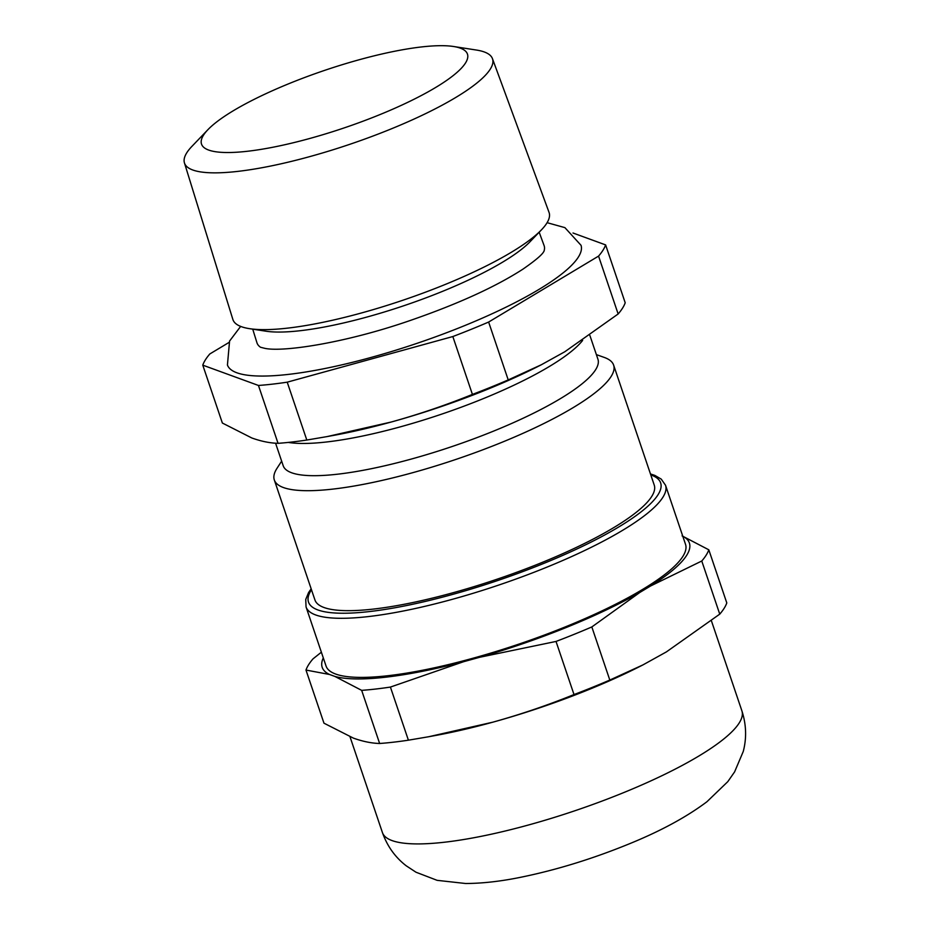<?xml version="1.0" encoding="UTF-8"?>
<svg xmlns="http://www.w3.org/2000/svg" width="930" height="930" viewBox="0 0 930 930"><rect width="100%" height="100%" fill="white"/><g stroke="black" fill="none" stroke-linecap="round" stroke-linejoin="round"><path stroke-width="1.4" d="M544.05 251.088A151.578 32.806 -18.7 0 0 544.085 245.543L539.179 232.209M252.728 329.162L256.936 342.728A151.578 32.806 -18.7 0 0 260.33 347.123M547.096 222.677L564.894 227.629L581.041 245.311A186.663 40.397 161.3 0 1 578.39 257.04A186.663 40.397 161.3 0 1 394.401 350.645A186.663 40.397 161.3 0 1 227.431 365.002L229.571 341.054L240.649 326.407M274.315 479.961L314.921 599.931A179.106 38.769 -18.7 0 0 474.905 586.365A179.106 38.769 -18.7 0 0 651.721 496.457A179.106 38.769 -18.7 0 0 654.232 485.076L613.626 365.106A179.106 38.769 161.3 0 1 456.398 459.257A179.106 38.769 161.3 0 1 274.315 479.961A179.106 38.769 161.3 0 1 276.826 468.581A179.106 38.769 161.3 0 1 277.059 468.22L281.639 461.152M665.531 485.251A189.755 41.071 -18.7 0 1 498.957 584.993A189.755 41.071 -18.7 0 1 306.051 606.93L326.046 666.019A189.755 41.071 -18.7 0 0 518.963 644.083A189.755 41.071 -18.7 0 0 685.526 544.341L665.531 485.251L661.242 479.124L654.883 475.416L650.465 473.94M321.373 652.197L313.026 658.847A212.993 46.105 -18.7 0 0 305.982 670.053L329.499 674.471A193.824 41.955 161.3 0 1 323.303 657.917M682.794 536.238A193.824 41.955 161.3 0 1 650.558 586.005L639.828 592.445A193.824 41.955 161.3 0 1 479.694 657.278L463.535 661.73A193.824 41.955 161.3 0 1 334.928 676.447L329.499 674.471M650.558 586.005L701.766 561.011A212.993 46.105 -18.7 0 0 708.811 549.804L682.085 535.889M708.811 549.804L726.795 602.931A212.993 46.105 161.3 0 1 719.75 614.137L666.403 651.895L642.944 664.904L609.813 680.062A212.993 46.105 161.3 0 1 574.008 694.559C547.665 705.242 520.602 714.449 492.83 722.18L428.695 736.734L408.398 740.187A212.993 46.105 161.3 0 1 379.638 743.489C371.489 743.256 362.747 741.466 353.423 738.129L323.966 723.18L305.982 670.053M479.694 657.278L556.024 641.444A212.993 46.105 -18.7 0 0 591.829 626.948L639.828 592.445M591.829 626.948L609.813 680.062M701.766 561.011L719.75 614.137M334.928 676.447L361.665 690.362A212.993 46.105 -18.7 0 0 390.414 687.072L463.535 661.73M390.414 687.072L408.398 740.187M556.024 641.444L574.008 694.559M361.665 690.362L379.638 743.489M428.695 736.734L435.112 735.56A193.626 41.908 -18.7 0 0 492.83 722.18A193.626 41.908 -18.7 0 0 641.13 665.822L642.944 664.904M508.222 379.917L488.634 322.047L598.56 256.11L618.148 313.98L564.812 351.749L541.341 364.758L508.222 379.917A212.993 46.105 161.3 0 1 472.417 394.413C446.075 405.096 419.012 414.303 391.228 422.022A193.626 41.908 -18.7 0 0 539.54 365.676L541.341 364.758M618.148 313.98A212.993 46.105 161.3 0 0 625.204 302.773L605.616 244.904A212.993 46.105 161.3 0 1 598.56 256.11M605.616 244.904L572.985 233M228.861 342.531L209.831 353.946A212.993 46.105 161.3 0 0 202.775 365.153L258.459 385.462L278.047 443.331C269.898 443.11 261.156 441.32 251.832 437.984L222.363 423.034L202.775 365.153M327.093 436.589L333.51 435.414A193.626 41.908 -18.7 0 0 391.228 422.022L327.093 436.589L306.807 440.041L287.219 382.172A212.993 46.105 161.3 0 1 258.459 385.462M287.219 382.172L452.829 336.544L472.417 394.413M488.634 322.047A212.993 46.105 161.3 0 1 452.829 336.544M203.484 135.199A140.395 30.388 161.3 0 1 207.948 129.642A140.395 30.388 161.3 0 1 324.756 70.331A140.395 30.388 161.3 0 1 453.561 46.5A140.395 30.388 161.3 0 1 353.086 124.818A140.395 30.388 161.3 0 1 203.484 135.199M207.948 129.642L191.952 146.335A162.599 35.189 -18.7 0 0 186.779 152.776A162.599 35.189 -18.7 0 0 184.442 162.913A162.599 35.189 -18.7 0 0 349.796 144.313A162.599 35.189 -18.7 0 0 492.458 58.66A162.599 35.189 -18.7 0 0 476.416 50.046L453.561 46.5M492.458 58.66L549.049 212.412A166.9 36.13 161.3 0 1 541.446 229.85A166.9 36.13 161.3 0 1 402.609 300.332A166.9 36.13 161.3 0 1 249.496 328.662A166.9 36.13 161.3 0 1 232.86 319.432L184.442 162.913M306.807 440.041A212.993 46.105 161.3 0 1 278.047 443.331M589.876 335.428L597.932 359.201A166.133 35.956 161.3 0 1 452.085 446.528A166.133 35.956 161.3 0 1 283.197 465.732L275.571 443.192M596.374 354.621L604.314 357.446A179.106 38.769 161.3 0 1 613.626 365.106M541.446 229.85L530.007 241.765A151.032 32.69 161.3 0 1 404.376 305.551A151.032 32.69 161.3 0 1 265.829 331.185L249.496 328.662M650.779 474.881A185.884 40.234 161.3 0 1 497.48 580.611A185.884 40.234 161.3 0 1 311.469 589.736M741.896 710.869A189.755 41.071 161.3 0 1 575.321 810.611A189.755 41.071 161.3 0 1 382.416 832.548C387.24 846.172 395.169 857.262 406.212 865.795L416.001 872.224L437.135 880.338L465.593 883.5C482.228 883.442 500.514 881.396 520.451 877.327C556.035 870.073 592.038 859.018 628.471 844.173C660.312 831.257 686.456 817.121 706.916 801.753L727.783 781.665L734.595 771.9L743.256 751.475C746.767 738.06 746.313 724.528 741.896 710.869L711.404 620.775M582.645 340.403A166.133 35.956 161.3 0 1 446.47 412.49A166.133 35.956 161.3 0 1 288.323 442.424M543.98 251.298L543.841 251.449C542.306 254.634 535.355 260.528 522.986 269.119C495.585 286.824 458.048 303.936 410.374 320.432C344.17 343.449 280.43 352.679 263.853 348.099L260.505 347.25M306.051 606.93L305.738 599.466L308.539 592.643L311.155 588.795M350.017 736.816L382.416 832.548"/></g></svg>
